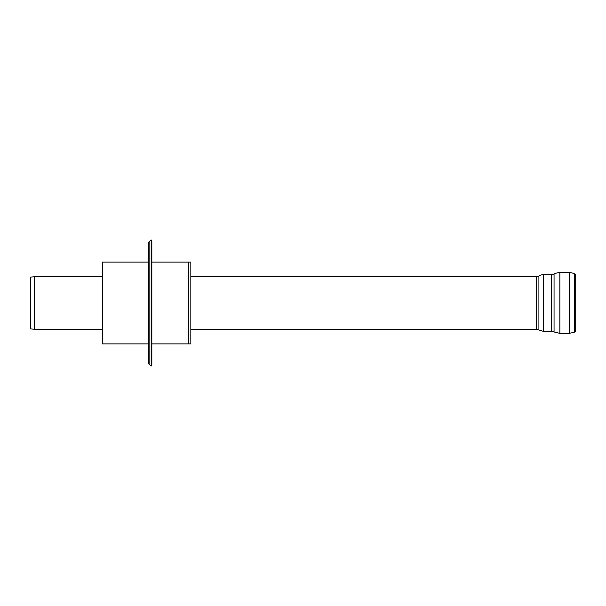 <?xml version="1.0" encoding="UTF-8"?>
<svg xmlns="http://www.w3.org/2000/svg" width="606" height="606" viewBox="0 0 606 606"><rect width="100%" height="100%" fill="white"/><g stroke="black" fill="none" stroke-linecap="round" stroke-linejoin="round"><path stroke-width="0.91" d="M149.106 364.304L149.106 241.696L148.644 242.68L148.644 363.229A1.288 1.288 0 0 0 149.106 364.304L151.174 366.032L151.174 239.968L151.833 240.764L151.833 365.236L151.174 366.032M151.833 343.905L188.777 343.905L188.777 262.095L190.829 262.095L190.829 343.905L188.777 343.905L188.777 262.095L151.833 262.095M148.644 256.406L148.644 262.095L102.331 262.095L102.331 343.905L148.644 343.905L148.644 347.397M30.3 303L30.3 277.116L34.368 276.76L34.368 329.24L30.3 328.884L30.3 303M574.647 332.149L575.7 331.664L575.7 274.336L574.647 273.851A12.862 12.862 0 0 0 569.216 272.639L569.216 333.361L574.647 332.149L574.647 273.851M538.901 328.763L538.901 276.041A4.113 4.113 0 0 1 536.575 276.76L190.829 276.76M538.901 277.237L538.901 276.041A7.719 7.719 0 0 1 543.249 274.7L543.249 331.3L536.575 329.24L536.575 276.76M551.263 274.7L551.263 331.3L554.051 331.967L554.051 274.033A6.174 6.174 0 0 1 551.263 274.7L543.249 274.7M554.051 274.033A12.862 12.862 0 0 1 559.868 272.639L569.216 272.639M554.051 331.967L559.868 333.361L559.868 272.639M148.644 244.998L148.644 352.897M148.644 247.809L148.644 251.626M149.106 241.696L151.174 239.968M102.331 276.76L34.368 276.76M536.575 329.24L190.829 329.24M102.331 329.24L34.368 329.24M551.263 331.3L543.249 331.3M559.868 333.361L569.216 333.361"/></g></svg>

